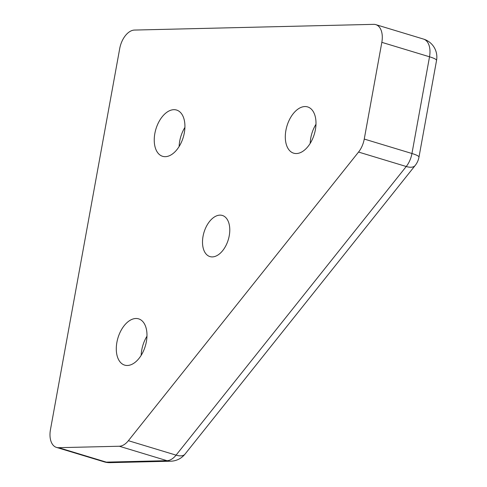 <?xml version="1.0" encoding="UTF-8"?>
<svg xmlns="http://www.w3.org/2000/svg" width="487" height="487" viewBox="0 0 487 487"><rect width="100%" height="100%" fill="white"/><g stroke="black" fill="none" stroke-linecap="round" stroke-linejoin="round"><path stroke-width="0.73" d="M116.892 342.343A24.161 14.269 106.8 0 1 138.643 318.863A24.161 14.269 106.8 0 1 146.38 341.637A24.161 14.269 106.8 0 1 124.635 365.116A24.161 14.269 106.8 0 1 116.892 342.343M146.971 336.213A24.161 14.269 -73.2 0 0 141.778 349.879A24.161 14.269 -73.2 0 0 141.187 355.303M154.842 133.529A24.161 14.269 106.8 0 1 176.586 110.05A24.161 14.269 106.8 0 1 184.33 132.823A24.161 14.269 106.8 0 1 162.579 156.303A24.161 14.269 106.8 0 1 154.842 133.529M184.914 127.405A24.161 14.269 -73.2 0 0 179.721 141.066A24.161 14.269 -73.2 0 0 179.137 146.49M285.899 130.4A24.161 14.269 106.8 0 1 307.65 106.921A24.161 14.269 106.8 0 1 315.393 129.694A24.161 14.269 106.8 0 1 293.643 153.174A24.161 14.269 106.8 0 1 285.899 130.4M315.978 124.27A24.161 14.269 -73.2 0 0 310.785 137.937A24.161 14.269 -73.2 0 0 310.195 143.361M203.036 236.335A21.477 12.686 106.8 0 1 222.37 215.461A21.477 12.686 106.8 0 1 229.249 235.708A21.477 12.686 106.8 0 1 209.915 256.576A21.477 12.686 106.8 0 1 203.036 236.335M128.385 440.692A18.792 11.098 106.8 0 1 119.303 446.238L166.998 460.684A18.792 14.89 88.6 0 0 170.767 461.201A18.792 18.792 0 0 0 185.011 454.127A18.792 8.48 -141.4 0 1 176.075 455.138A18.792 11.098 106.8 0 1 166.998 460.684L106.294 462.133A18.792 11.098 106.8 0 1 104.169 461.846A18.792 18.792 0 0 0 110.062 462.65A18.792 14.89 -91.4 0 1 106.294 462.133L58.598 447.687A18.792 11.098 106.8 0 1 56.474 447.407A18.792 11.098 106.8 0 1 50.453 429.692L119.705 48.609A18.792 11.098 106.8 0 1 134.497 30.066L373.681 24.35A18.792 11.098 106.8 0 1 375.812 24.636A18.792 11.098 106.8 0 1 381.832 42.345L429.522 56.79A18.792 2.892 10.3 0 1 436.547 60.425A18.792 18.792 0 0 0 423.501 39.076A18.792 11.098 106.8 0 1 429.522 56.79L411.947 153.502A18.792 11.098 106.8 0 1 406.243 166.505A18.792 8.48 38.6 0 0 415.174 165.495A18.792 18.792 0 0 0 418.972 157.137A18.792 2.892 -169.7 0 0 411.947 153.502L364.252 139.057A18.792 11.098 106.8 0 1 358.548 152.06L406.243 166.505L176.075 455.138L128.385 440.692L358.548 152.06M364.252 139.057L381.832 42.345M58.598 447.687L119.303 446.238M110.062 462.65L170.767 461.201M185.011 454.127L415.174 165.495M56.474 447.407L104.169 461.846M418.972 157.137L436.547 60.425M375.812 24.636L423.501 39.076"/></g></svg>
